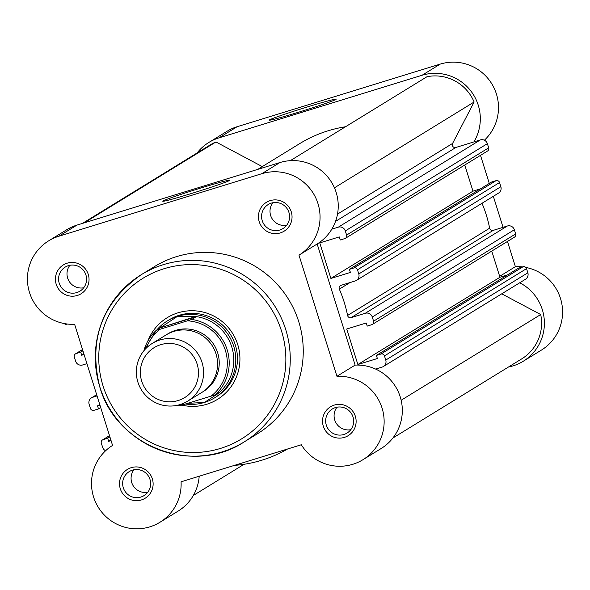 <?xml version="1.0" encoding="UTF-8"?>
<svg xmlns="http://www.w3.org/2000/svg" width="590" height="590" viewBox="0 0 590 590"><rect width="100%" height="100%" fill="white"/><g stroke="black" fill="none" stroke-linecap="round" stroke-linejoin="round"><path stroke-width="0.89" d="M269.438 119.918A35.112 1.217 162.6 0 1 305.17 107.623A35.112 1.217 162.6 0 1 336.175 99.223A35.112 1.217 162.6 0 1 335.917 99.43A35.112 1.217 162.6 0 1 301.335 111.363A35.112 1.217 162.6 0 1 269.21 120.205A35.112 1.217 162.6 0 1 269.438 119.918M473.888 141.91A45.142 44.693 -121.6 0 0 478.239 105.168A45.142 44.693 -121.6 0 0 422.012 75.291L219.008 137.853A45.142 44.693 -121.6 0 0 208.875 142.433A45.142 44.693 -121.6 0 0 197.097 152.98M208.875 142.433L227.054 131.268A45.142 44.693 58.4 0 1 237.187 126.688L440.192 64.118A45.142 44.693 58.4 0 1 496.419 93.994A45.142 44.693 58.4 0 1 484.397 140.221M508.477 367.01A45.142 44.693 -121.6 0 0 523.205 361.279A45.142 44.693 -121.6 0 0 542.321 309.639A45.142 44.693 -121.6 0 0 519.716 282.772M499.664 276.334L515.387 266.673A45.142 44.693 58.4 0 1 522.489 266.923M525.801 267.432A45.142 44.693 58.4 0 1 560.5 298.474A45.142 44.693 58.4 0 1 541.384 350.113L523.205 361.279M480.496 155.347L489.294 183.416M493.336 196.315L503.056 227.334M507.474 241.443L515.387 266.673M187.686 401.134L201.618 392.579A33.851 33.519 -121.6 0 0 173.777 331.44A33.851 33.519 -121.6 0 0 166.181 334.877L152.25 343.439A33.851 33.519 58.4 0 1 200.512 358.462A33.851 33.519 58.4 0 1 180.083 404.57A33.851 33.519 58.4 0 1 152.25 343.439M160.672 344.7A29.271 28.984 -121.6 0 0 141.703 381.162A29.271 28.984 -121.6 0 0 178.165 400.536A29.271 28.984 -121.6 0 0 197.134 364.074A29.271 28.984 -121.6 0 0 160.672 344.7M202.451 392.048A33.851 33.519 -121.6 0 0 175.459 330.407A33.851 33.519 -121.6 0 0 167.029 334.375M191.743 319.426A43.726 43.299 58.4 0 1 227.187 349.811A43.726 43.299 58.4 0 1 215.357 394.762L211.006 396.163A42.038 41.624 -121.6 0 0 225.38 350.431A42.038 41.624 -121.6 0 0 187.399 320.827L191.743 319.426L196.057 316.778L195.6 316.565L177.479 316.336A45.142 44.693 -121.6 0 0 167.339 320.923A45.142 44.693 -121.6 0 0 156.682 330.09M185.518 404.017A45.142 44.693 -121.6 0 0 204.457 402.432L187.701 403.346M187.399 320.827L160.156 329.227A42.038 41.624 -121.6 0 0 146.342 348.056M211.006 396.163L179.817 405.714A43.726 43.299 58.4 0 1 177.376 405.278L179.817 405.714M196.057 316.778L160.517 327.73L156.203 330.378L160.156 329.227M195.6 316.565L160.517 327.73M215.357 394.762L219.664 392.114L218.167 393.5L204.457 402.432A45.142 44.693 -121.6 0 0 214.59 397.852A45.142 44.693 -121.6 0 0 231.693 340.961A45.142 44.693 -121.6 0 0 177.479 316.336L161.21 327.162M219.377 392.439L218.905 392.579M218.167 393.5A43.726 43.299 -121.6 0 0 231.781 346.986A43.726 43.299 -121.6 0 0 193.977 316.321M56.212 284.269A16.926 16.763 58.4 0 1 67.179 263.184A16.926 16.763 58.4 0 1 88.264 274.387A16.926 16.763 58.4 0 1 77.297 295.472A16.926 16.763 58.4 0 1 56.212 284.269M85.934 275.006A14.108 13.968 -121.6 0 0 65.195 267.1A14.108 13.968 -121.6 0 0 59.221 283.237A14.108 13.968 -121.6 0 0 79.96 291.143A14.108 13.968 -121.6 0 0 85.934 275.006M259.217 221.707A16.926 16.763 58.4 0 1 270.183 200.622A16.926 16.763 58.4 0 1 291.268 211.825A16.926 16.763 58.4 0 1 280.302 232.91A16.926 16.763 58.4 0 1 259.217 221.707M288.938 212.444A14.108 13.968 -121.6 0 0 268.199 204.538A14.108 13.968 -121.6 0 0 262.226 220.675A14.108 13.968 -121.6 0 0 282.964 228.581A14.108 13.968 -121.6 0 0 288.938 212.444M323.298 426.179A16.926 16.763 58.4 0 1 334.265 405.101A16.926 16.763 58.4 0 1 355.35 416.304A16.926 16.763 58.4 0 1 344.383 437.389A16.926 16.763 58.4 0 1 323.298 426.179M353.012 416.924A14.108 13.968 -121.6 0 0 332.273 409.018A14.108 13.968 -121.6 0 0 326.307 425.154A14.108 13.968 -121.6 0 0 347.045 433.06A14.108 13.968 -121.6 0 0 353.012 416.924M120.294 488.749A16.926 16.763 58.4 0 1 131.26 467.664A16.926 16.763 58.4 0 1 152.345 478.866A16.926 16.763 58.4 0 1 141.379 499.951A16.926 16.763 58.4 0 1 120.294 488.749M150.008 479.486A14.108 13.968 -121.6 0 0 129.269 471.58A14.108 13.968 -121.6 0 0 123.295 487.716A14.108 13.968 -121.6 0 0 144.034 495.622A14.108 13.968 -121.6 0 0 150.008 479.486M147.891 340.932A47.96 47.488 58.4 0 1 193.808 310.768A47.96 47.488 58.4 0 1 237.726 344.56A47.96 47.488 58.4 0 1 227.379 391.222A47.96 47.488 58.4 0 1 181.882 405.131M214.59 397.852L216.272 396.812A45.142 44.693 -121.6 0 0 235.388 345.18A45.142 44.693 -121.6 0 0 169.028 319.891L167.339 320.923M229.503 180.481A35.112 1.217 162.6 0 1 194.921 192.421A35.112 1.217 162.6 0 1 162.796 201.264A35.112 1.217 162.6 0 1 163.017 200.976A35.112 1.217 162.6 0 1 198.756 188.675A35.112 1.217 162.6 0 1 229.761 180.275A35.112 1.217 162.6 0 1 229.503 180.481M362.946 459.706L381.125 448.54A45.142 44.693 -121.6 0 0 400.263 396.974A45.142 44.693 -121.6 0 0 355.128 365.107L317.169 243.987A45.142 44.693 -121.6 0 0 334.124 187.111A45.142 44.693 -121.6 0 0 279.933 162.552L76.929 225.115A45.142 44.693 -121.6 0 0 66.795 229.702L48.616 240.868A45.142 44.693 -121.6 0 0 29.5 292.5A45.142 44.693 -121.6 0 0 74.613 324.301L112.572 445.421A45.142 44.693 -121.6 0 0 93.581 496.979A45.142 44.693 -121.6 0 0 159.942 522.268A45.142 44.693 -121.6 0 0 181.071 481.816L301.313 444.757A45.142 44.693 -121.6 0 0 362.946 459.706A45.142 44.693 -121.6 0 0 382.084 408.14A45.142 44.693 -121.6 0 0 336.942 376.273L298.99 255.153A45.142 44.693 -121.6 0 0 315.938 198.277A45.142 44.693 -121.6 0 0 261.754 173.718L58.749 236.28A45.142 44.693 -121.6 0 0 48.616 240.868M272.882 202.731A14.108 13.968 -121.6 0 0 286.696 225.218M336.964 407.211A14.108 13.968 -121.6 0 0 350.77 429.697M69.878 265.294A14.108 13.968 -121.6 0 0 83.692 287.78M133.959 469.773A14.108 13.968 -121.6 0 0 147.766 492.259M99.828 386.915A98.176 97.21 58.4 0 1 141.401 274.608C102.018 302.346 88.146 339.788 99.799 386.944C116.149 446.401 193.232 475.783 244.164 441.925L257.166 433.945A98.176 97.21 -121.6 0 0 298.732 321.639A98.176 97.21 -121.6 0 0 154.396 266.628L141.401 274.608A98.176 97.21 58.4 0 1 285.737 329.618A98.176 97.21 58.4 0 1 244.164 441.925A98.176 97.21 58.4 0 1 99.843 386.952M159.942 522.268L178.121 511.102A45.142 44.693 -121.6 0 0 199.199 476.226M355.128 365.107L336.942 376.273M317.169 243.987L298.99 255.153M290.31 160.664L427.035 76.693A42.318 41.897 58.4 0 1 474.124 102.011L452.574 143.444A2.825 2.795 -121.6 0 0 455.9 147.456L480.341 139.918A5.642 5.59 -121.6 0 1 487.37 143.658L488.682 147.825A2.825 2.795 58.4 0 1 487.488 151.055L345.408 238.316A2.825 2.795 -121.6 0 0 346.603 235.085L345.298 230.919A5.642 5.59 -121.6 0 0 338.269 227.187L331.809 229.171M482.008 203.27A126.953 125.7 58.4 0 1 486.241 214.812A126.953 125.7 58.4 0 1 489.648 228.19A2.825 2.795 -121.6 0 0 493.24 230.358L507.326 226.014A5.642 5.59 58.4 0 1 514.355 229.753L372.275 317.014A5.642 5.59 -121.6 0 0 365.247 313.283L507.326 226.014M350.018 282.573L339.324 289.137A126.953 125.7 58.4 0 1 344.162 302.073A126.953 125.7 58.4 0 1 347.576 315.458A2.825 2.795 -121.6 0 0 351.161 317.619L365.247 313.283M474.124 102.011L334.434 187.812M345.408 238.316A2.825 2.795 -121.6 0 1 344.774 238.603L340.231 240.005L339.265 236.907L319.765 242.918L330.894 278.428L472.974 191.167L464.773 165.001M339.324 289.137A2.825 2.795 58.4 0 1 341.042 285.331L355.128 280.995A5.642 5.59 -121.6 0 0 358.786 273.967L357.481 269.8A2.825 2.795 -121.6 0 0 353.963 267.926L496.043 180.665L491.5 182.067L349.42 269.328L350.394 272.425L330.894 278.428M480.415 188.874L472.974 191.167M353.963 267.926L349.42 269.328M358.786 273.967L500.866 186.706L499.553 182.531L357.481 269.8M507.393 274.969L499.951 277.263L357.872 364.524L346.743 329.014L366.243 323.003L367.216 326.1L371.752 324.699A2.825 2.795 -121.6 0 0 373.581 321.181L372.275 317.014M373.581 321.181L515.66 233.92L514.355 229.753M499.951 277.263L491.75 251.097M375.653 369.082L382.114 367.091A5.642 5.59 -121.6 0 0 385.764 360.062L384.459 355.895A2.825 2.795 -121.6 0 0 380.948 354.022L523.02 266.761L518.485 268.162L376.405 355.423L377.371 358.521L357.872 364.524M380.948 354.022L376.405 355.423M385.764 360.062L527.844 272.801L526.538 268.627L384.459 355.895M501.729 293.827L540.706 314.536L401.148 400.249M540.706 314.536A42.318 41.897 58.4 0 1 521.73 358.875L392.903 437.994M244.09 464.278L193.328 495.46M105.603 450.753A5.642 5.59 -121.6 0 1 102.63 447.323L101.318 443.149A2.825 2.795 -121.6 0 1 103.147 439.639L107.69 438.237L109.895 436.88M110.868 439.978L108.656 441.335L107.69 438.237M108.656 441.335L111.06 440.59M100.706 407.557L98.501 408.914L97.527 405.817L99.931 405.079M97.062 395.927L92.792 397.247A5.642 5.59 -121.6 0 0 89.134 404.275L90.447 408.442A2.825 2.795 -121.6 0 0 93.958 410.308L98.501 408.914M86.944 363.647L82.674 364.959A5.642 5.59 -121.6 0 1 75.645 361.228L74.34 357.053A2.825 2.795 -121.6 0 1 76.169 353.543L80.705 352.142L82.917 350.785M83.883 353.882L81.678 355.239L80.705 352.142M81.678 355.239L84.075 354.494M64.199 323.541A2.825 2.795 -121.6 0 0 66.98 324.212L67.511 324.05M82.386 223.433L210.35 144.838A42.318 41.897 58.4 0 1 215.933 141.969L84.208 222.873M215.933 141.969L262.277 166.594M345.526 126.754A126.953 125.7 -121.6 0 0 299.595 143.68L257.719 169.396M496.043 180.665A2.825 2.795 58.4 0 1 499.553 182.531M500.866 186.706A5.642 5.59 58.4 0 1 498.476 193.159L356.397 280.42M515.66 233.92A2.825 2.795 58.4 0 1 514.465 237.151L372.386 324.411M523.02 266.761A2.825 2.795 58.4 0 1 526.538 268.627M527.844 272.801A5.642 5.59 58.4 0 1 525.454 279.254L383.375 366.515M234.378 465.385A126.953 125.7 -121.6 0 0 287.544 449.005M422.012 75.291L440.192 64.118M219.008 137.853L237.187 126.688M180.894 404.305A42.038 41.624 -121.6 0 0 183.763 404.556M156.203 330.378L143.879 350.762A43.726 43.299 58.4 0 1 156.203 330.385M103.095 386.052A94.23 93.301 -121.6 0 0 220.476 448.422A94.23 93.301 -121.6 0 0 281.526 331.064A94.23 93.301 -121.6 0 0 164.153 268.693A94.23 93.301 -121.6 0 0 103.095 386.052M76.929 225.115L58.749 236.28M279.933 162.552L261.754 173.718M337.502 214.118L452.574 143.444M489.648 228.19L347.576 315.458M345.298 230.919L487.37 143.658M346.603 235.085L488.682 147.825M493.24 230.358L351.161 317.619M109.534 435.715L103.147 439.639M96.716 394.835L92.792 397.247M82.548 349.619L76.169 353.543M335.533 221.383L455.9 147.456M338.269 227.187L480.341 139.918M91.524 397.822L96.664 394.666M82.526 349.538L75.535 353.83M109.504 435.634L102.513 439.926"/></g></svg>
